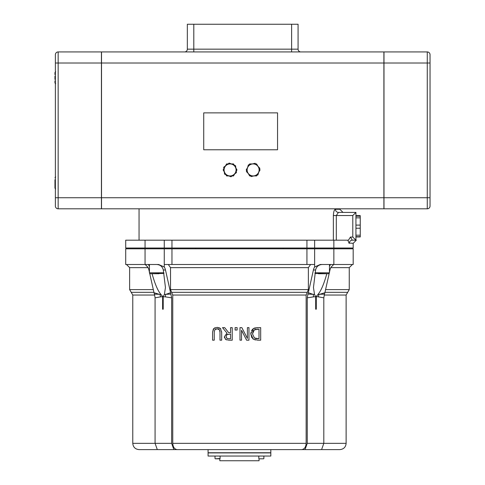 <?xml version="1.0" encoding="UTF-8"?>
<svg xmlns="http://www.w3.org/2000/svg" width="485" height="485" viewBox="0 0 485 485"><rect width="100%" height="100%" fill="white"/><g stroke="black" fill="none" stroke-linecap="round" stroke-linejoin="round"><path stroke-width="0.73" d="M259.057 458.81L259.057 460.75L219.838 460.75L219.838 458.81L215.291 458.81L220.093 458.537L215.291 458.81M270.824 452.905L208.077 452.905L208.077 456.045L270.824 456.045L270.824 452.905M217.122 327.369L213.782 328.533L212.582 332.352L212.582 340.185L214.249 340.185L214.249 332.316L214.788 329.824L217.122 328.794L219.456 329.824L219.996 332.352L219.996 340.185L221.663 340.185L221.663 332.352L220.463 328.533L217.122 327.369L219.784 327.999M217.547 328.812L216.825 328.806M215.813 329.024L214.788 329.824L214.249 332.316M212.582 332.352L213.345 329.036M213.376 328.994L215.067 327.696M219.869 330.825L219.062 329.376M218.856 329.224L218.208 328.933M219.996 332.352L219.881 330.891M221.645 331.734L221.663 340.185M220.238 328.327L220.796 328.909M239.99 327.636L239.99 340.185L241.542 340.185L241.542 330.249L246.598 340.185L248.969 340.185L248.969 327.636L247.411 327.636L247.411 338.457L241.857 327.636L239.99 327.636M246.598 340.185L241.542 330.249M248.969 327.636L248.969 340.185M257.462 327.636L253.34 328.642L250.775 333.898L250.89 332.589M251.569 330.618L252.831 329.03M253.34 328.642L253.867 328.345M254.316 328.139L255.462 327.805M256.686 327.666L257.111 327.648M251.842 337.73L250.775 333.898L253.322 339.191L257.814 340.185L260.675 340.185L260.675 327.636L257.784 327.636M253.194 331.025L252.515 333.922L254.419 337.99L252.515 333.922L254.267 329.915L259.008 329.079L259.008 338.742L254.419 337.99L255.571 338.494M255.346 339.991L252.576 338.597M260.675 327.636L260.675 340.185M255.947 338.585L257.735 338.742M254.267 329.915L253.443 330.673M257.735 329.079L257.159 329.091M255.928 329.23L254.819 329.588M222.506 327.636L226.968 333.098L224.367 336.778L225.792 339.524L228.981 340.185L232.218 340.185L232.218 327.636L230.551 327.636L230.551 332.631L228.635 332.631L224.67 327.636L222.506 327.636M228.89 338.742L226.901 338.318L226.107 336.645L226.816 334.674L230.551 334.026L230.551 338.742L228.89 338.742M227.811 334.147L226.816 334.674M226.107 336.645L226.131 337.051M226.531 337.984L227.465 338.578M226.507 339.888L225.337 339.173M224.506 337.851L224.367 336.778L226.968 333.098M224.67 327.636L228.635 332.631M237.123 327.636L235.104 327.636L235.104 330.036L237.123 330.036L237.123 327.636L237.123 330.036M171.635 292.316L172.751 295.032L172.751 443.338C173.024 447.158 174.509 449.249 177.219 449.613L301.682 449.613C304.386 449.249 305.877 447.158 306.144 443.338L306.144 295.032L307.26 292.316L171.635 292.316L170.52 289.6L170.52 267.635L168.289 264.501M347.739 240.178L349.291 243.318A3.14 3.031 90 0 1 352.322 240.184L350.449 237.044L348.418 240.184L125.712 240.184L125.712 248.029L353.183 248.029L353.183 243.318L356.323 240.184M352.322 240.184L355.929 240.184L352.789 237.044L350.449 237.044M353.183 243.318L348.8 243.046M355.929 217.85L360.246 217.85L360.246 216.189L355.929 216.189M355.929 215.619L360.246 215.619L355.929 215.904L360.246 216.189M360.246 217.85L360.246 225.101L355.929 225.101M355.929 228.235L360.246 228.235L360.246 225.101M360.246 228.235L360.246 235.207L355.929 235.207M355.929 236.965L360.246 236.965L355.929 236.68L360.246 236.68L360.246 235.207M336.311 240.184L336.311 215.54L338.451 212.406L355.929 212.406L338.451 212.406A3.14 3.001 -90 0 1 335.45 209.265C334.274 209.581 333.577 211.672 333.371 215.54L333.371 240.184M335.45 209.265L339.852 209.265L342.986 212.406L338.451 212.406M333.371 215.54L352.789 215.54L355.929 212.406L355.929 240.184M348.418 240.184L347.739 240.184M315.602 269.981C316.553 266.174 319.13 264.349 323.331 264.501L320.245 264.501L314.632 267.005A7.845 5.547 -90 0 0 313.407 269.981L315.602 269.981L313.455 287.52L314.51 294.407L307.92 294.092L307.26 297.826L313.437 296.887A7.845 5.335 81.9 0 1 313.51 294.522L308.327 292.716L307.92 294.092M330.618 264.501L329.467 266.186M307.26 297.826L307.26 443.338L305.029 449.613L321.585 449.613L323.816 443.338L323.816 297.826L324.477 294.092L317.948 294.407C320.973 291 323.932 284.107 326.823 273.728M317.948 294.407L316.293 296.693L316.293 309.212L315.686 309.212L315.686 296.693L314.51 294.407M161.808 295.353L162.584 296.529M162.596 296.577L160.947 294.407L154.424 294.092L155.079 297.826L155.079 443.338L157.31 449.613L139.049 449.613L173.866 449.613L171.635 443.338L171.635 297.826L170.575 292.734L165.385 294.522A7.845 5.335 -81.9 0 1 165.458 296.887L171.635 297.826M170.981 294.092L164.391 294.407L163.227 296.565M329.188 273.467L324.883 292.716L318.894 294.522A7.845 5.693 -81.4 0 0 318.457 296.887L316.317 296.529M316.408 296.305L316.826 295.68M329.467 269.981L329.964 269.981A7.845 5.547 90 0 1 331.188 267.005L333.704 264.501M329.964 269.981L329.467 272.218M324.883 292.716L324.477 294.092M155.079 297.826L160.438 296.887A7.845 5.693 81.4 0 0 160.001 294.522L154.012 292.716L154.424 294.092M154.012 292.716L149.713 273.467M149.435 272.218L148.931 269.981L149.435 269.981M145.197 264.501L147.707 267.005A7.845 5.547 -90 0 1 148.931 269.981M164.263 267.005L164.263 264.501L171.963 264.501L171.963 248.811L125.712 248.811L125.712 264.501L158.65 264.501L164.263 267.005A7.845 5.547 90 0 1 165.488 269.981L170.568 292.716M173.866 449.613L208.077 449.613L208.077 452.747L270.824 452.747L270.824 449.613L305.029 449.613M310.606 264.501L308.375 267.635L308.375 289.6L307.26 292.316M164.391 294.407L165.446 287.52L163.299 269.981L165.488 269.981M333.85 248.811L333.85 264.501L353.183 264.501L353.183 248.811L306.938 248.811L306.938 264.501L314.632 264.501L314.632 267.005M306.938 264.501L171.963 264.501M318.457 296.887L323.816 297.826M313.437 296.887L315.686 296.693M308.327 292.734L313.407 269.981M333.85 264.501L320.245 264.501M321.585 449.613L339.852 449.613L321.585 449.613M160.438 296.887L162.608 296.693L162.608 309.212L163.215 309.212L163.215 296.693L165.458 296.887M155.564 264.501C159.765 264.349 162.342 266.174 163.299 269.981M149.435 266.186L148.277 264.501M152.072 273.728C154.964 284.107 157.922 291 160.947 294.407M306.938 248.811L171.963 248.811M430.037 197.734L427.267 197.734L427.267 208.811A2.771 2.771 0 0 0 430.037 206.04L430.037 54.702A2.771 2.771 0 0 0 427.267 51.931L383.987 51.931L383.987 208.811L427.267 208.811A2.771 2.771 0 0 0 430.037 206.04M291.618 51.931L291.618 49.167L298.075 49.167A2.771 2.771 0 0 0 300.845 51.931A2.771 2.771 0 0 1 298.075 49.167L298.075 24.25L291.618 24.25L291.618 49.167L187.337 49.167A2.771 2.771 0 0 1 184.573 51.931A2.771 2.771 0 0 0 187.337 49.167L187.337 24.25L291.618 24.25M383.896 51.931L101.523 51.931L101.523 63.008L383.896 63.008L383.896 51.931M277.553 112.866L203.73 112.866L203.73 149.78L277.553 149.78L277.553 112.866M383.987 51.931L427.267 51.931L427.267 197.734L383.987 197.734M101.523 197.734L101.523 208.811L383.896 208.811L383.896 197.734L101.523 197.734L101.523 63.008M383.896 63.008L383.896 197.734M55.381 63.008L101.426 63.008L101.426 51.931L58.151 51.931A2.771 2.771 0 0 0 55.381 54.702L55.381 206.04A2.771 2.771 0 0 0 58.151 208.811L101.426 208.811L101.426 197.734L58.151 197.734L58.151 51.931A2.771 2.771 0 0 0 55.381 54.702M58.151 208.811A2.771 2.771 0 0 1 55.381 206.04A2.771 2.771 0 0 0 58.151 208.811L58.151 197.734L55.381 197.734M101.426 63.008L101.426 197.734M54.963 179.759L54.963 188.216L54.963 179.759M54.963 76.181L54.963 79.376M54.963 188.216L55.702 188.956L54.963 188.216L54.963 186.155M54.963 72.501L55.702 71.762L54.963 72.501L54.963 74.563M54.963 80.959L54.963 83.02L54.963 80.959M314.929 273.413L328.539 273.728L329.467 272.806L315.044 272.806M325.774 273.728L318.39 273.728M329.467 264.501L329.467 272.806M163.857 272.806L149.435 272.806A0.921 0.921 0 0 0 150.356 273.728L163.966 273.413M158.947 273.728L152.557 273.728M260.015 458.81L260.675 458.81M255.698 163.93L256.595 163.93L257.965 166.306M249.217 164.706L249.666 163.93L252.412 163.93M259.608 169.15L260.057 169.926L258.687 172.302M257.044 175.146L256.595 175.928L253.849 175.928M246.653 170.702L246.204 169.926L247.574 167.549M250.563 175.928L249.666 175.928L248.296 173.551M247.938 172.927A5.996 5.996 0 0 0 248.793 174.066L246.404 171.563L247.374 168.24A5.996 5.996 0 0 0 254.552 175.752L251.188 176.576L248.793 174.066M231.272 163.93L233.534 163.93L234.249 165.173M225.476 165.888L226.604 163.93L228.041 163.93M235.862 167.968L236.995 169.926L236.28 171.169M234.661 173.963L233.534 175.928L232.097 175.928M224.276 171.884L223.142 169.926L223.864 168.683M228.871 175.928L226.604 175.928L225.889 174.685M248.35 164.918L251.715 164.1A5.996 5.996 0 0 0 247.374 168.24L248.35 164.918M255.08 163.281L257.468 165.785A5.996 5.996 0 0 0 251.715 164.1L255.08 163.281M258.887 171.611L257.917 174.933L254.552 175.752A5.996 5.996 0 0 0 257.468 165.785L259.863 168.289L258.887 171.611M224.118 170.696L223.676 167.258L226.428 165.161A5.996 5.996 0 0 0 227.762 175.461L224.567 174.127L224.118 170.696M229.181 163.057L232.382 164.391A5.996 5.996 0 0 0 226.428 165.161L229.181 163.057M235.577 165.725L236.019 169.156A5.996 5.996 0 0 0 232.382 164.391L235.577 165.725M233.709 174.697L230.957 176.795L227.762 175.461A5.996 5.996 0 0 0 236.019 169.156L236.462 172.593L233.709 174.697M172.751 295.032L306.144 295.032M306.144 443.338L172.751 443.338M360.246 236.741L355.929 236.741M352.789 215.54L352.789 237.044M314.632 248.029L314.632 240.184L314.632 248.029M306.938 248.029L306.938 240.184M171.963 248.029L171.963 240.184M164.263 248.029L164.263 240.184M324.18 295.032L346.126 295.032L347.69 292.316L324.974 292.316M347.69 292.316L349.261 289.6L325.58 289.6M330.818 267.635L349.261 267.635L352.401 264.501M126.5 264.501L129.634 267.635L148.083 267.635M153.315 289.6L129.634 289.6L129.634 267.635M153.927 292.316L131.205 292.316L132.775 295.032L154.721 295.032M308.375 289.6L170.52 289.6M170.52 267.635L308.375 267.635M346.126 295.032L346.126 443.338L307.26 443.338M171.635 443.338L132.775 443.338C133.145 447.146 135.236 449.237 139.049 449.613M164.263 248.811L164.263 264.501M314.632 264.501L314.632 248.811M430.037 63.008L383.987 63.008M193.8 51.931L193.8 24.25M263.604 458.81L259.081 458.81M339.852 209.265L339.852 208.811M139.049 240.184L139.049 208.811M333.85 248.029L333.85 240.184M145.051 248.029L145.051 240.184M283.301 248.811L283.301 248.029M195.594 248.811L195.594 248.029M349.261 267.635L349.261 289.6M131.205 292.316L129.634 289.6M132.775 295.032L132.775 443.338M346.126 443.338C345.75 447.146 343.659 449.237 339.852 449.613M145.051 248.811L145.051 264.501M55.702 176.958L54.963 177.698L55.702 176.958M55.702 83.759L54.963 83.02L55.702 83.759M149.435 272.806L149.435 264.501M263.882 458.537L263.882 456.045M258.808 458.537L258.808 456.045M220.093 458.537L220.093 456.045M215.019 458.537L215.019 456.045"/></g></svg>
